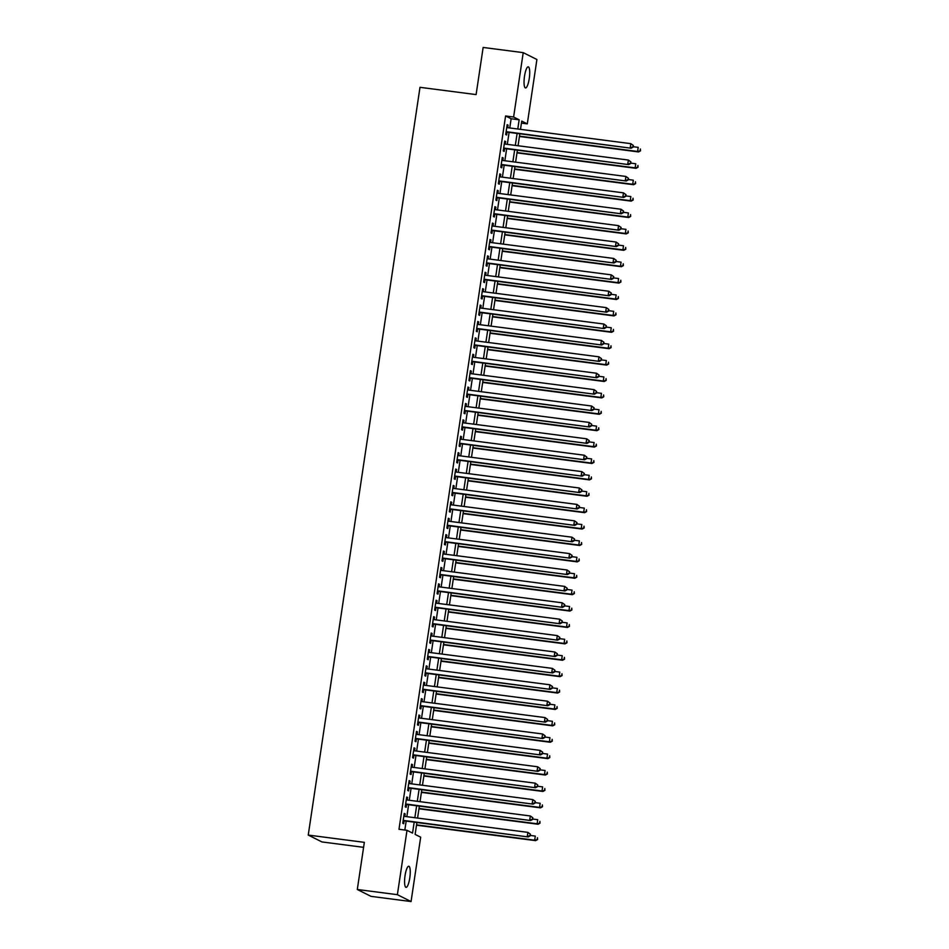 <?xml version="1.0" encoding="UTF-8"?>
<svg xmlns="http://www.w3.org/2000/svg" width="949" height="949" viewBox="0 0 949 949"><rect width="100%" height="100%" fill="white"/><g stroke="black" fill="none" stroke-linecap="round" stroke-linejoin="round"><path stroke-width="1.42" d="M405.045 875.607A10.641 2.503 -82.6 0 1 408.77 866.247A10.641 2.503 -82.6 0 1 409.778 877.991A10.641 2.503 -82.6 0 1 406.042 887.362A10.641 2.503 -82.6 0 1 405.045 875.607M524.512 76.205A10.641 2.503 -82.6 0 1 528.249 66.845A10.641 2.503 -82.6 0 1 529.245 78.589A10.641 2.503 -82.6 0 1 525.509 87.949A10.641 2.503 -82.6 0 1 524.512 76.205M363.597 847.338L321.925 841.929L308.247 835.073L419.992 87.32L476.101 94.592L483.148 47.45L523.219 52.646L536.909 59.514L527.288 123.88L521.736 121.092L520.503 129.349M521.44 123.121L527.288 123.88M416.908 822.498L415.128 834.408L420.68 837.184L411.059 901.55L397.382 894.682L407.002 830.328L412.542 833.103L414.179 822.154M397.382 894.682L357.298 889.486L370.988 896.354L411.059 901.55M404.784 816.401L405.164 813.874L404.238 813.412L402.767 823.246L403.693 823.708L404.12 820.838M407.24 800.007L407.607 797.48L406.694 797.018L405.223 806.852L406.148 807.314L406.575 804.444M409.683 783.613L410.063 781.074L409.138 780.612L407.667 790.458L408.592 790.92L409.019 788.05M412.139 767.207L412.518 764.68L411.593 764.218L410.122 774.052L411.047 774.514L411.475 771.644M414.583 750.813L414.962 748.286L414.037 747.824L412.566 757.658L413.491 758.121L413.918 755.25M417.038 734.419L417.418 731.881L416.492 731.418L415.021 741.264L415.947 741.727L416.374 738.856M419.494 718.013L419.861 715.487L418.948 715.024L417.477 724.858L418.39 725.321L418.829 722.45M421.937 701.619L422.317 699.093L421.392 698.63L419.921 708.464L420.846 708.927L421.273 706.056M424.393 685.225L424.772 682.687L423.847 682.224L422.376 692.07L423.301 692.533L423.728 689.662M426.836 668.82L427.216 666.293L426.291 665.83L424.82 675.664L425.745 676.127L426.172 673.256M429.292 652.426L429.672 649.899L428.746 649.436L427.275 659.27L428.201 659.733L428.628 656.862M431.748 636.032L432.115 633.493L431.19 633.03L429.731 642.876L430.644 643.339L431.083 640.468M434.191 619.626L434.571 617.099L433.646 616.636L432.175 626.47L433.1 626.933L433.527 624.062M436.647 603.232L437.026 600.705L436.101 600.231L434.63 610.077L435.555 610.539L435.982 607.668M439.09 586.838L439.47 584.299L438.545 583.837L437.074 593.683L437.999 594.145L438.426 591.274M441.546 570.432L441.926 567.905L441 567.443L439.529 577.277L440.455 577.739L440.882 574.869M443.99 554.038L444.369 551.511L443.444 551.037L441.973 560.883L442.898 561.345L443.337 558.475M446.445 537.644L446.825 535.106L445.9 534.643L444.429 544.489L445.354 544.951L445.781 542.081M448.901 521.238L449.28 518.712L448.355 518.249L446.884 528.083L447.809 528.546L448.236 525.675M451.344 504.844L451.724 502.318L450.799 501.843L449.328 511.689L450.253 512.152L450.68 509.281M453.8 488.45L454.18 485.912L453.254 485.449L451.783 495.295L452.709 495.758L453.136 492.887M456.244 472.044L456.623 469.518L455.698 469.055L454.227 478.889L455.152 479.352L455.591 476.481M458.699 455.65L459.079 453.124L458.153 452.649L456.683 462.495L457.608 462.958L458.035 460.087M461.155 439.257L461.534 436.718L460.609 436.255L459.138 446.089L460.063 446.564L460.49 443.693M463.598 422.851L463.978 420.324L463.053 419.861L461.582 429.695L462.507 430.158L462.934 427.287M466.054 406.457L466.433 403.93L465.508 403.455L464.037 413.301L464.963 413.764L465.39 410.893M468.498 390.063L468.877 387.524L467.952 387.062L466.481 396.896L467.406 397.37L467.833 394.499M470.953 373.657L471.333 371.13L470.407 370.668L468.936 380.502L469.862 380.964L470.289 378.093M473.409 357.263L473.776 354.724L472.863 354.262L471.392 364.108L472.317 364.57L472.744 361.699M475.852 340.869L476.232 338.33L475.307 337.868L473.836 347.702L474.761 348.176L475.188 345.306M478.308 324.463L478.687 321.936L477.762 321.474L476.291 331.308L477.217 331.77L477.644 328.9M480.752 308.069L481.131 305.531L480.206 305.068L478.735 314.914L479.66 315.376L480.087 312.506M483.207 291.675L483.587 289.137L482.661 288.674L481.19 298.508L482.116 298.982L482.543 296.112M485.663 275.269L486.03 272.743L485.117 272.28L483.646 282.114L484.559 282.577L484.998 279.706M488.106 258.875L488.486 256.337L487.561 255.874L486.09 265.72L487.015 266.183L487.442 263.312M490.562 242.481L490.941 239.943L490.016 239.48L488.545 249.314L489.47 249.789L489.898 246.918M493.006 226.076L493.385 223.549L492.46 223.086L490.989 232.92L491.914 233.383L492.341 230.512M495.461 209.682L495.841 207.143L494.915 206.68L493.444 216.526L494.37 216.989L494.797 214.118M497.905 193.288L498.284 190.749L497.359 190.286L495.9 200.12L496.813 200.595L497.252 197.724M500.36 176.882L500.74 174.355L499.815 173.892L498.344 183.726L499.269 184.189L499.696 181.318M502.816 160.488L503.195 157.949L502.27 157.487L500.799 167.332L501.724 167.795L502.151 164.924M505.259 144.094L505.639 141.555L504.714 141.093L503.243 150.927L504.168 151.389L504.595 148.53M509.755 127.961L511.131 118.755L505.592 115.968L398.983 829.284L407.002 830.328M404.832 830.043L406.172 821.11M406.836 816.674L408.616 804.716M409.28 800.28L411.071 788.311M411.736 783.874L413.515 771.917M414.179 767.48L415.97 755.523M416.635 751.074L418.426 739.117M419.078 734.68L420.87 722.723M421.534 718.286L423.325 706.317M423.989 701.88L425.769 689.923M426.433 685.486L428.224 673.529M428.889 669.092L430.68 657.123M431.332 652.687L433.124 640.729M433.788 636.293L435.579 624.335M436.243 619.899L438.023 607.929M438.687 603.493L440.478 591.535M441.143 587.099L442.934 575.141M443.586 570.705L445.378 558.736M446.042 554.299L447.833 542.342M448.497 537.905L450.277 525.948M450.941 521.511L452.732 509.542M453.397 505.105L455.176 493.148M455.84 488.711L457.632 476.754M458.296 472.317L460.087 460.348M460.751 455.911L462.531 443.954M463.195 439.517L464.986 427.56M465.651 423.124L467.43 411.154M468.094 406.718L469.885 394.76M470.55 390.324L472.341 378.366M473.005 373.93L474.785 361.96M475.449 357.524L477.24 345.566M477.905 341.13L479.684 329.173M480.348 324.736L482.139 312.767M482.804 308.33L484.595 296.373M485.247 291.936L487.039 279.979M487.703 275.542L489.494 263.573M490.159 259.136L491.938 247.179M492.602 242.742L494.393 230.785M495.058 226.348L496.849 214.379M497.501 209.943L499.293 197.985M499.957 193.549L501.748 181.591M502.412 177.155L504.192 165.185M504.856 160.749L506.647 148.791M507.312 144.355L509.091 132.397M507.715 127.688L508.095 125.161L507.169 124.699L505.698 134.533L506.624 134.995L507.051 132.125M357.298 889.486L364.345 842.344L308.247 835.073M505.592 115.968L513.611 117.012L523.219 52.646M517.774 128.993L519.15 119.788L513.611 117.012M414.843 817.706L416.635 805.748M417.299 801.312L419.09 789.354M419.743 784.918L421.534 772.949M422.198 768.512L423.989 756.555M424.654 752.118L426.433 740.161M427.097 735.724L428.889 723.755M429.553 719.318L431.332 707.361M431.997 702.924L433.788 690.967M434.452 686.53L436.243 674.561M436.908 670.124L438.687 658.167M439.351 653.731L441.143 641.773M441.807 637.337L443.586 625.367M444.251 620.931L446.042 608.973M446.706 604.537L448.497 592.579M449.162 588.143L450.941 576.173M451.605 571.737L453.397 559.78M454.061 555.343L455.84 543.386M456.505 538.949L458.296 526.98M458.96 522.543L460.751 510.586M461.404 506.149L463.195 494.192M463.859 489.755L465.651 477.786M466.315 473.349L468.094 461.392M468.759 456.955L470.55 444.998M471.214 440.561L473.005 428.592M473.658 424.156L475.449 412.198M476.113 407.762L477.905 395.804M478.569 391.368L480.348 379.398M481.013 374.962L482.804 363.004M483.468 358.568L485.247 346.61M485.912 342.174L487.703 330.205M488.367 325.768L490.159 313.811M490.823 309.374L492.602 297.417M493.266 292.98L495.058 281.011M495.722 276.574L497.501 264.617M498.166 260.18L499.957 248.223M500.621 243.786L502.412 231.817M503.077 227.38L504.856 215.423M505.52 210.986L507.312 199.029M507.976 194.592L509.755 182.623M510.42 178.187L512.211 166.229M512.875 161.793L514.666 149.835M515.319 145.399L517.11 133.429M519.838 133.785L518.059 145.743M517.395 150.179L515.604 162.149M514.939 166.585L513.148 178.542M512.484 182.979L510.704 194.936M510.04 199.373L508.249 211.342M507.585 215.779L505.805 227.736M505.141 232.173L503.35 244.13M502.685 248.567L500.894 260.536M500.242 264.973L498.45 276.93M497.786 281.367L495.995 293.324M495.331 297.761L493.551 309.73M492.887 314.166L491.096 326.124M490.431 330.56L488.64 342.518M487.988 346.954L486.196 358.924M485.532 363.36L483.741 375.318M483.077 379.754L481.297 391.712M480.633 396.16L478.842 408.117M478.177 412.554L476.386 424.511M475.734 428.948L473.942 440.905M473.278 445.354L471.487 457.311M470.823 461.748L469.043 473.705M468.379 478.142L466.588 490.111M465.923 494.548L464.144 506.505M463.48 510.942L461.688 522.899M461.024 527.336L459.233 539.305M458.569 543.741L456.789 555.699M456.125 560.135L454.334 572.093M453.669 576.529L451.89 588.499M451.226 592.935L449.435 604.893M448.77 609.329L446.979 621.287M446.315 625.723L444.535 637.692M443.871 642.129L442.08 654.086M441.415 658.523L439.636 670.48M438.972 674.917L437.181 686.886M436.516 691.323L434.725 703.28M434.073 707.717L432.281 719.674M431.617 724.111L429.826 736.08M429.162 740.517L427.382 752.474M426.718 756.911L424.927 768.868M424.262 773.305L422.471 785.274M421.819 789.71L420.027 801.668M419.363 806.104L417.572 818.062M511.131 118.755L519.15 119.788M507.122 125.031L508.095 125.161M504.666 141.425L505.639 141.555M502.211 157.831L503.195 157.949M499.767 174.225L500.74 174.355M497.312 190.619L498.284 190.749M494.868 207.024L495.841 207.143M492.412 223.418L493.385 223.549M489.957 239.812L490.941 239.943M487.513 256.218L488.486 256.337M485.058 272.612L486.03 272.743M482.614 289.006L483.587 289.137M480.158 305.412L481.131 305.531M477.703 321.806L478.687 321.936M475.259 338.212L476.232 338.33M472.804 354.606L473.776 354.724M470.36 371L471.333 371.13M467.904 387.406L468.877 387.524M465.461 403.799L466.433 403.93M463.005 420.193L463.978 420.324M460.55 436.599L461.534 436.718M458.106 452.993L459.079 453.124M455.65 469.387L456.623 469.518M453.207 485.793L454.18 485.912M450.751 502.187L451.724 502.318M448.296 518.581L449.28 518.712M445.852 534.987L446.825 535.106M443.397 551.381L444.369 551.511M440.953 567.775L441.926 567.905M438.497 584.181L439.47 584.299M436.042 600.575L437.026 600.705M433.598 616.969L434.571 617.099M431.143 633.374L432.115 633.493M428.699 649.768L429.672 649.899M426.243 666.162L427.216 666.293M423.788 682.568L424.772 682.687M421.344 698.962L422.317 699.093M418.889 715.356L419.861 715.487M416.445 731.762L417.418 731.881M413.989 748.156L414.962 748.286M411.546 764.55L412.518 764.68M409.09 780.956L410.063 781.074M406.635 797.35L407.607 797.48M404.191 813.744L405.164 813.874M506.078 132.006L631.132 148.222L506.125 131.662M632.746 146.929L630.207 147.759L630.812 143.655L633.363 145.482L632.746 146.929L633.363 145.482M506.742 127.569L630.812 143.655L632.995 145.292M631.132 148.222L633.113 147.119M519.435 136.49L638.523 151.935L637.598 151.46L638.214 147.368L633.185 146.715M519.483 136.146L637.598 151.46L640.516 150.832L640.385 149.005L640.148 150.642M640.516 150.832L638.523 151.935M503.622 148.4L628.677 164.616L503.67 148.056M630.302 163.335L627.752 164.153L628.368 160.049L630.919 161.876L630.302 163.335L630.919 161.876M504.287 143.963L628.368 160.049L630.539 161.698M628.677 164.616L630.67 163.513M501.179 164.794L626.221 181.01L501.226 164.462M627.847 179.729L625.308 180.547L625.913 176.455L628.463 178.282L627.847 179.729L628.463 178.282M501.843 160.357L625.913 176.455L628.096 178.092M626.221 181.01L628.214 179.919M498.723 181.2L623.778 197.416L498.771 180.856M625.403 196.123L622.852 196.953L623.469 192.849L626.008 194.675L625.403 196.123L626.008 194.675M499.388 176.763L623.469 192.849L625.64 194.486M623.778 197.416L625.771 196.313M496.268 197.594L621.322 213.81L496.327 197.25M622.947 212.529L620.397 213.347L621.014 209.243L623.564 211.069L622.947 212.529L623.564 211.069M496.932 193.157L621.014 209.243L623.196 210.892M621.322 213.81L623.315 212.706M516.991 152.884L636.067 168.329L635.142 167.866L635.759 163.762L630.729 163.109M517.039 152.552L635.142 167.866L638.06 167.226L637.942 165.399L637.692 167.048M638.06 167.226L636.067 168.329M514.536 169.278L633.624 184.723L632.698 184.26L633.315 180.168L628.274 179.515M514.583 168.946L632.698 184.26L635.616 183.632L635.486 181.805L635.237 183.442M635.616 183.632L633.624 184.723M512.08 185.684L631.168 201.129L630.243 200.654L630.86 196.562L625.83 195.909M512.14 185.34L630.243 200.654L633.161 200.025L633.03 198.199L632.793 199.836M633.161 200.025L631.168 201.129M509.637 202.078L628.724 217.523L627.799 217.06L628.404 212.956L623.374 212.303M509.684 201.746L627.799 217.06L630.705 216.419L630.587 214.593L630.338 216.242M630.705 216.419L628.724 217.523M493.824 213.988L618.878 230.204L493.871 213.655M620.492 228.923L617.953 229.741L618.558 225.648L621.109 227.475L620.492 228.923L621.109 227.475M494.488 209.551L618.558 225.648L620.741 227.285M618.878 230.204L620.86 229.112M507.181 218.472L626.269 233.917L625.344 233.454L625.96 229.361L620.931 228.709M507.241 218.14L625.344 233.454L628.262 232.825L628.131 230.998L627.894 232.635M628.262 232.825L626.269 233.917M491.368 230.393L616.423 246.61L491.416 230.049M618.048 245.317L615.498 246.147L616.115 242.042L618.665 243.869L618.048 245.317L618.665 243.869M492.033 225.957L616.115 242.042L618.285 243.679M616.423 246.61L618.416 245.506M504.738 234.877L623.813 250.322L622.888 249.848L623.505 245.755L618.475 245.103M504.785 234.533L622.888 249.848L625.806 249.219L625.688 247.392L625.438 249.029M625.806 249.219L623.813 250.322M488.925 246.787L613.979 263.003L488.972 246.455M615.593 261.722L613.054 262.541L613.659 258.436L616.209 260.263L615.593 261.722L616.209 260.263M489.589 242.351L613.659 258.436L615.842 260.085M613.979 263.003L615.96 261.9M502.282 251.271L621.37 266.716L620.444 266.254L621.061 262.149L616.02 261.497M502.329 250.939L620.444 266.254L623.363 265.613L623.232 263.786L622.983 265.435M623.363 265.613L621.37 266.716M486.469 263.181L611.524 279.397L486.517 262.849M613.149 278.116L610.598 278.935L611.215 274.842L613.754 276.669L613.149 278.116L613.754 276.669M487.134 258.745L611.215 274.842L613.386 276.479M611.524 279.397L613.517 278.306M499.838 267.665L618.914 283.11L617.989 282.648L618.606 278.555L613.576 277.903M499.886 267.333L617.989 282.648L620.907 282.019L620.788 280.192L620.539 281.829M620.907 282.019L618.914 283.11M484.014 279.587L609.068 295.803L484.073 279.243M610.693 294.51L608.143 295.341L608.76 291.236L611.31 293.063L610.693 294.51L611.31 293.063M484.678 275.151L608.76 291.236L610.942 292.873M609.068 295.803L611.061 294.7M497.383 284.071L616.47 299.516L615.545 299.042L616.15 294.949L611.12 294.297M497.43 283.727L615.545 299.042L618.451 298.413L618.333 296.586L618.084 298.223M618.451 298.413L616.47 299.516M481.57 295.981L606.625 312.197L481.618 295.649M608.238 310.916L605.699 311.735L606.304 307.63L608.855 309.457L608.238 310.916L608.855 309.457M482.234 291.545L606.304 307.63L608.487 309.279M606.625 312.197L608.617 311.094M494.927 300.465L614.015 315.91L613.09 315.448L613.706 311.343L608.677 310.691M494.987 300.133L613.09 315.448L616.008 314.807L615.877 312.98L615.64 314.629M616.008 314.807L614.015 315.91M479.115 312.375L604.169 328.591L479.174 312.043M605.794 327.31L603.244 328.129L603.861 324.036L606.411 325.863L605.794 327.31L606.411 325.863M479.779 307.939L603.861 324.036L606.031 325.673M604.169 328.591L606.162 327.5M492.484 316.859L611.559 332.304L610.646 331.842L611.251 327.749L606.221 327.097M492.531 316.527L610.646 331.842L613.552 331.213L613.434 329.386L613.184 331.023M613.552 331.213L611.559 332.304M476.671 328.781L601.725 344.997L476.718 328.437M603.339 343.716L600.8 344.534L601.405 340.43L603.955 342.257L603.339 343.716L603.955 342.257M477.335 324.344L601.405 340.43L603.588 342.067M601.725 344.997L603.706 343.894M490.028 333.265L609.116 348.71L608.19 348.236L608.807 344.143L603.766 343.491M490.075 332.921L608.19 348.236L611.109 347.607L610.978 345.78L610.729 347.417M611.109 347.607L609.116 348.71M487.584 349.659L606.66 365.104L605.735 364.641L606.352 360.537L601.322 359.885M487.632 349.327L605.735 364.641L608.653 364.001L608.534 362.174L608.285 363.823M608.653 364.001L606.66 365.104M485.129 366.053L604.216 381.498L603.291 381.035L603.896 376.943L598.866 376.29M485.176 365.721L603.291 381.035L606.197 380.407L606.079 378.58L605.83 380.217M606.197 380.407L604.216 381.498M474.215 345.175L599.27 361.391L474.263 344.843M600.895 360.11L598.345 360.928L598.961 356.824L601.5 358.651L600.895 360.11L601.5 358.651M474.88 340.738L598.961 356.824L601.132 358.473M599.27 361.391L601.263 360.288M471.772 361.569L596.814 377.785L471.819 361.237M598.439 376.504L595.889 377.322L596.506 373.23L599.056 375.057L598.439 376.504L599.056 375.057M472.424 357.132L596.506 373.23L598.689 374.867M596.814 377.785L598.807 376.694M469.316 377.975L594.371 394.191L469.364 377.631M595.984 392.91L593.445 393.728L594.062 389.624L596.601 391.451L595.984 392.91L596.601 391.451M469.98 373.538L594.062 389.624L596.233 391.261M594.371 394.191L596.363 393.088M482.673 382.459L601.761 397.904L600.836 397.441L601.452 393.337L596.423 392.684M482.733 382.115L600.836 397.441L603.754 396.801L603.623 394.974L603.386 396.611M603.754 396.801L601.761 397.904M466.861 394.369L591.915 410.585L466.92 394.037M593.54 409.304L590.99 410.122L591.607 406.018L594.157 407.845L593.54 409.304L594.157 407.845M467.525 389.932L591.607 406.018L593.777 407.667M591.915 410.585L593.908 409.493M480.23 398.853L599.305 414.298L598.392 413.835L598.997 409.731L593.967 409.078M480.277 398.521L598.392 413.835L601.298 413.195L601.18 411.368L600.931 413.017M601.298 413.195L599.305 414.298M464.417 410.763L589.471 426.979L464.464 410.431M591.085 425.698L588.546 426.516L589.151 422.424L591.702 424.25L591.085 425.698L591.702 424.25M465.081 406.326L589.151 422.424L591.334 424.061M589.471 426.979L591.452 425.887M477.774 415.247L596.862 430.692L595.936 430.229L596.553 426.137L591.524 425.484M477.822 414.915L595.936 430.229L598.855 429.6L598.724 427.774L598.487 429.411M598.855 429.6L596.862 430.692M461.961 427.169L587.016 443.385L462.009 426.825M588.641 442.104L586.091 442.922L586.707 438.818L589.246 440.644L588.641 442.104L589.246 440.644M462.626 422.732L586.707 438.818L588.878 440.455M587.016 443.385L589.009 442.281M475.33 431.653L594.406 447.098L593.481 446.635L594.098 442.531L589.068 441.878M475.378 431.309L593.481 446.635L596.399 445.994L596.28 444.168L596.031 445.805M596.399 445.994L594.406 447.098M459.518 443.563L584.56 459.779L459.565 443.23M586.185 458.497L583.635 459.316L584.252 455.212L586.802 457.038L586.185 458.497L586.802 457.038M460.17 439.126L584.252 455.212L586.435 456.86M584.56 459.779L586.553 458.687M472.875 448.047L591.962 463.492L591.037 463.029L591.642 458.925L586.612 458.272M472.922 447.714L591.037 463.029L593.955 462.388L593.825 460.562L593.576 462.21M593.955 462.388L591.962 463.492M457.062 459.957L582.117 476.173L457.11 459.624M583.73 474.891L581.191 475.71L581.808 471.617L584.347 473.444L583.73 474.891L584.347 473.444M457.726 455.52L581.808 471.617L583.979 473.254M582.117 476.173L584.11 475.081M470.419 464.441L589.507 479.886L588.582 479.423L589.199 475.33L584.169 474.678M470.479 464.108L588.582 479.423L591.5 478.794L591.369 476.967L591.132 478.604M591.5 478.794L589.507 479.886M454.607 476.362L579.661 492.578L454.666 476.018M581.286 491.297L578.736 492.116L579.353 488.011L581.903 489.838L581.286 491.297L581.903 489.838M455.271 471.926L579.353 488.011L581.535 489.648M579.661 492.578L581.654 491.475M467.976 480.846L587.063 496.291L586.138 495.829L586.743 491.724L581.713 491.072M468.023 480.502L586.138 495.829L589.044 495.188L588.926 493.361L588.677 494.998M589.044 495.188L587.063 496.291M452.163 492.756L577.217 508.972L452.21 492.424M578.831 507.691L576.292 508.51L576.897 504.405L579.448 506.232L578.831 507.691L579.448 506.232M452.827 488.32L576.897 504.405L579.08 506.054M577.217 508.972L579.198 507.881M465.52 497.24L584.608 512.685L583.682 512.223L584.299 508.118L579.27 507.466M465.568 496.908L583.682 512.223L586.601 511.582L586.47 509.755L586.233 511.404M586.601 511.582L584.608 512.685M449.707 509.15L574.762 525.378L449.755 508.818M576.387 524.085L573.837 524.904L574.453 520.811L576.992 522.638L576.387 524.085L576.992 522.638M450.372 504.714L574.453 520.811L576.624 522.448M574.762 525.378L576.755 524.275M447.264 525.556L572.306 541.772L447.311 525.212M573.931 540.491L571.393 541.31L571.998 537.205L574.548 539.032L573.931 540.491L574.548 539.032M447.916 521.12L571.998 537.205L574.181 538.842M572.306 541.772L574.299 540.669M444.808 541.95L569.863 558.166L444.856 541.618M571.476 556.885L568.937 557.704L569.554 553.599L572.093 555.426L571.476 556.885L572.093 555.426M445.472 537.514L569.554 553.599L571.725 555.248M569.863 558.166L571.856 557.075M463.076 513.634L582.152 529.079L581.227 528.617L581.844 524.524L576.814 523.872M463.124 513.302L581.227 528.617L584.145 527.988L584.026 526.161L583.777 527.798M584.145 527.988L582.152 529.079M460.621 530.04L579.709 545.485L578.783 545.023L579.388 540.918L574.359 540.266M460.668 529.696L578.783 545.023L581.701 544.382L581.571 542.555L581.322 544.192M581.701 544.382L579.709 545.485M458.165 546.434L577.253 561.879L576.328 561.417L576.945 557.312L571.915 556.66M458.225 546.102L576.328 561.417L579.246 560.776L579.115 558.961L578.878 560.598M579.246 560.776L577.253 561.879M442.353 558.344L567.407 574.572L442.412 558.012M569.032 573.279L566.482 574.098L567.099 570.005L569.649 571.832L569.032 573.279L569.649 571.832M443.017 553.908L567.099 570.005L569.281 571.642M567.407 574.572L569.4 573.469M455.722 562.828L574.809 578.273L573.884 577.811L574.489 573.718L569.459 573.066M455.769 562.496L573.884 577.811L576.79 577.182L576.672 575.355L576.423 576.992M576.79 577.182L574.809 578.273M439.909 574.75L564.963 590.966L439.956 574.406M566.577 589.685L564.038 590.503L564.643 586.399L567.194 588.226L566.577 589.685L567.194 588.226M440.573 570.313L564.643 586.399L566.826 588.036M564.963 590.966L566.944 589.863M453.266 579.234L572.354 594.679L571.428 594.216L572.045 590.112L567.016 589.459M453.325 578.89L571.428 594.216L574.347 593.576L574.216 591.749L573.979 593.386M574.347 593.576L572.354 594.679M437.453 591.144L562.508 607.36L437.501 590.812M564.133 606.079L561.583 606.897L562.199 602.805L564.75 604.62L564.133 606.079L564.75 604.62M438.118 586.707L562.199 602.805L564.37 604.442M562.508 607.36L564.501 606.269M450.822 595.628L569.898 611.073L568.973 610.61L569.59 606.506L564.56 605.853M450.87 595.296L568.973 610.61L571.891 609.97L571.773 608.155L571.523 609.792M571.891 609.97L569.898 611.073M435.01 607.538L560.052 623.766L435.057 607.206M561.678 622.473L559.139 623.291L559.744 619.199L562.294 621.026L561.678 622.473L562.294 621.026M435.674 603.101L559.744 619.199L561.927 620.836M560.052 623.766L562.045 622.663M448.367 612.034L567.455 627.467L566.529 627.004L567.146 622.912L562.105 622.259M448.414 611.69L566.529 627.004L569.447 626.376L569.317 624.549L569.068 626.186M569.447 626.376L567.455 627.467M432.554 623.944L557.609 640.16L432.602 623.6M559.234 638.879L556.683 639.697L557.3 635.593L559.839 637.42L559.234 638.879L559.839 637.42M433.219 619.507L557.3 635.593L559.471 637.23M557.609 640.16L559.602 639.057M430.099 640.338L555.153 656.554L430.158 640.006M556.778 655.273L554.228 656.091L554.845 651.999L557.395 653.814L556.778 655.273L557.395 653.814M430.763 635.901L554.845 651.999L557.027 653.636M555.153 656.554L557.146 655.462M427.655 656.732L552.709 672.96L427.702 656.4M554.323 671.667L551.784 672.485L552.389 668.393L554.94 670.219L554.323 671.667L554.94 670.219M428.319 652.295L552.389 668.393L554.572 670.03M552.709 672.96L554.702 671.856M445.911 628.428L564.999 643.873L564.074 643.41L564.691 639.306L559.661 638.653M445.971 628.084L564.074 643.41L566.992 642.77L566.861 640.943L566.624 642.58M566.992 642.77L564.999 643.873M443.468 644.822L562.555 660.267L561.63 659.804L562.235 655.7L557.205 655.047M443.515 644.49L561.63 659.804L564.536 659.164L564.418 657.349L564.169 658.986M564.536 659.164L562.555 660.267M441.012 661.228L560.1 676.661L559.175 676.198L559.791 672.106L554.762 671.453M441.071 660.884L559.175 676.198L562.093 675.569L561.962 673.743L561.725 675.38M562.093 675.569L560.1 676.661M425.199 673.138L550.254 689.354L425.259 672.794M551.879 688.072L549.329 688.891L549.946 684.787L552.496 686.613L551.879 688.072L552.496 686.613M425.864 668.701L549.946 684.787L552.116 686.424M550.254 689.354L552.247 688.25M438.568 677.622L557.644 693.067L556.731 692.604L557.336 688.5L552.306 687.847M438.616 677.278L556.731 692.604L559.637 691.963L559.519 690.137L559.269 691.774M559.637 691.963L557.644 693.067M422.756 689.532L547.81 705.748L422.803 689.199M549.424 704.466L546.885 705.285L547.49 701.192L550.04 703.007L549.424 704.466L550.04 703.007M423.42 685.095L547.49 701.192L549.673 702.829M547.81 705.748L549.791 704.656M436.113 694.016L555.201 709.461L554.275 708.998L554.892 704.893L549.851 704.241M436.16 693.683L554.275 708.998L557.193 708.357L557.063 706.542L556.814 708.179M557.193 708.357L555.201 709.461M420.3 705.926L545.355 722.153L420.348 705.593M546.98 720.86L544.429 721.679L545.046 717.586L547.585 719.413L546.98 720.86L547.585 719.413M420.965 701.489L545.046 717.586L547.217 719.223M545.355 722.153L547.348 721.05M433.669 710.421L552.745 725.855L551.82 725.392L552.437 721.299L547.407 720.647M433.717 710.077L551.82 725.392L554.738 724.763L554.619 722.936L554.37 724.573M554.738 724.763L552.745 725.855M417.845 722.331L542.899 738.547L417.904 721.987M544.524 737.266L541.974 738.085L542.591 733.98L545.141 735.807L544.524 737.266L545.141 735.807M418.509 717.895L542.591 733.98L544.773 735.617M542.899 738.547L544.892 737.444M431.214 726.815L550.301 742.26L549.376 741.798L549.981 737.693L544.951 737.041M431.261 726.471L549.376 741.798L552.282 741.157L552.164 739.33L551.915 740.967M552.282 741.157L550.301 742.26M415.401 738.725L540.456 754.941L415.448 738.393M542.069 753.66L539.53 754.479L540.135 750.386L542.686 752.201L542.069 753.66L542.686 752.201M416.065 734.289L540.135 750.386L542.318 752.023M540.456 754.941L542.448 753.85M428.758 743.209L547.846 758.654L546.921 758.192L547.537 754.087L542.508 753.435M428.818 742.877L546.921 758.192L549.839 757.551L549.708 755.736L549.471 757.373M549.839 757.551L547.846 758.654M412.945 755.119L538 771.347L413.005 754.787M539.625 770.054L537.075 770.873L537.692 766.78L540.242 768.607L539.625 770.054L540.242 768.607M413.61 750.683L537.692 766.78L539.862 768.417M538 771.347L539.993 770.244M426.315 759.615L545.39 775.048L544.477 774.586L545.082 770.493L540.052 769.841M426.362 759.271L544.477 774.586L547.383 773.957L547.265 772.13L547.015 773.767M547.383 773.957L545.39 775.048M410.502 771.525L535.556 787.741L410.549 771.181M537.17 786.46L534.631 787.279L535.236 783.174L537.786 785.001L537.17 786.46L537.786 785.001M411.166 767.089L535.236 783.174L537.419 784.811M535.556 787.741L537.537 786.638M423.859 776.009L542.947 791.454L542.021 790.991L542.638 786.887L537.597 786.235M423.906 775.665L542.021 790.991L544.94 790.351L544.809 788.524L544.572 790.161M544.94 790.351L542.947 791.454M408.046 787.919L533.101 804.135L408.094 787.587M534.726 802.854L532.175 803.673L532.792 799.58L535.331 801.395L534.726 802.854L535.331 801.395M408.711 783.483L532.792 799.58L534.963 801.217M533.101 804.135L535.094 803.044M421.415 792.403L540.491 807.848L539.566 807.385L540.183 803.281L535.153 802.629M421.463 792.071L539.566 807.385L542.484 806.745L542.365 804.93L542.116 806.567M542.484 806.745L540.491 807.848M405.603 804.325L530.645 820.541L405.65 803.981M532.27 819.248L529.72 820.078L530.337 815.974L532.887 817.801L532.27 819.248L532.887 817.801M406.255 799.877L530.337 815.974L532.519 817.611M530.645 820.541L532.638 819.438M418.96 808.809L538.047 824.242L537.122 823.779L537.727 819.687L532.697 819.034M419.007 808.465L537.122 823.779L540.028 823.151L539.91 821.324L539.661 822.961M540.028 823.151L538.047 824.242M403.147 820.719L528.202 836.935L403.195 820.375M529.815 835.654L527.276 836.472L527.893 832.368L530.432 834.195L529.815 835.654L530.432 834.195M403.811 816.282L527.893 832.368L530.064 834.005M528.202 836.935L530.194 835.832M416.504 825.203L535.592 840.648L534.667 840.185L535.283 836.081L530.254 835.428M416.564 824.859L534.667 840.185L537.585 839.545L537.454 837.718L537.217 839.367M537.585 839.545L535.592 840.648"/></g></svg>

